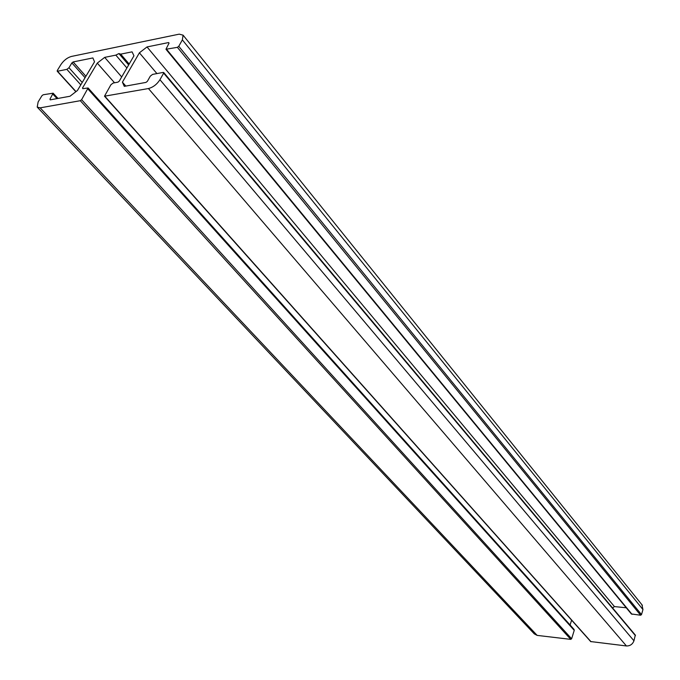 <?xml version="1.0" encoding="UTF-8"?>
<svg xmlns="http://www.w3.org/2000/svg" width="680" height="680" viewBox="0 0 680 680"><rect width="100%" height="100%" fill="white"/><g stroke="black" fill="none" stroke-linecap="round" stroke-linejoin="round"><path stroke-width="1.02" d="M570.095 624.988L571.6 620.168M114.529 82.781L97.282 63.104L104.686 57.375L115.838 55.122L118.898 53.567L120.7 54.145L132.073 51.85L133.96 55.794L119.272 81.124L117.938 82.153L113.118 83.045L110.899 84.753L104.49 96.203L148.444 88.544C153.102 87.303 156.935 84.362 159.944 79.722L163.65 73.134L163.285 72.403L152.583 74.392L150.305 76.143L147.347 81.353L145.979 82.399L124.295 86.352L122.417 82.178L139.4 52.81L147.016 46.937L168.614 42.551L168.98 43.239L165.963 49.258L177.395 47.336L178.763 46.282L182.359 39.882L183.09 35.164L179.206 34.153L71.358 56.457C67.286 57.655 63.809 60.35 60.919 64.549L57.256 70.559L57.511 71.23L66.861 69.368L68.96 67.736L71.876 62.925L73.134 61.948L92.879 57.936L94.528 61.812L77.444 90.491L69.997 96.246L50.209 99.858L49.963 99.144L53.133 93.185L43.171 94.775L41.905 95.752L38.139 101.932L37.205 107.1L40.154 107.856L80.291 100.7L81.609 99.688L88.103 87.975L82.807 88.663L82.526 87.95L97.282 63.104M37.544 107.457L534.293 633.87L537.158 635.392L570.758 639.37L571.625 638.766L574.235 630.369L574.013 629.357M166.039 49.351L631.346 613.955L640.602 615.23L641.504 614.618L642.957 609.577L641.937 604.766M612.535 607.894L614.439 606.586L626.255 607.775M614.439 606.586L147.016 46.937M156.918 73.584L139.4 52.81M125.817 86.079L122.417 82.178M104.541 96.254L590.673 641.554L626.433 645.957C630.071 646.025 632.578 644.3 633.956 640.798L635.307 635.052M129.174 64.039L120.7 54.145M128.647 64.948L118.898 53.567M126.896 67.974L115.838 55.122M121.686 76.951L104.686 57.375M83.113 88.604L82.526 87.95M574.235 630.369L87.933 88.995M571.625 638.766L81.609 99.688M570.758 639.37L80.291 100.7M537.158 635.392L40.154 107.856M57.026 98.609L52.947 94.206M50.558 99.79L49.963 99.144M85.918 76.27L73.134 61.948M85.068 77.69L71.876 62.925M82.212 82.484L68.96 67.736M80.809 84.855L66.861 69.368M76.007 91.604L57.511 71.23M642.957 609.577L182.359 39.882M641.504 614.618L178.763 46.282M640.602 615.23L177.395 47.336M632.043 614.346L166.719 49.461M169.056 43.086L168.614 42.551M635.435 635.656L163.65 73.134M633.956 640.798L159.944 79.722M626.433 645.957L148.444 88.544M591.056 641.767L104.898 96.314M574.098 629.45L88.103 87.975M57.987 98.439L53.133 93.185M75.846 91.732L57.188 71.179M642.387 605.319L183.09 35.164M635.358 635.12L163.744 72.531"/></g></svg>
